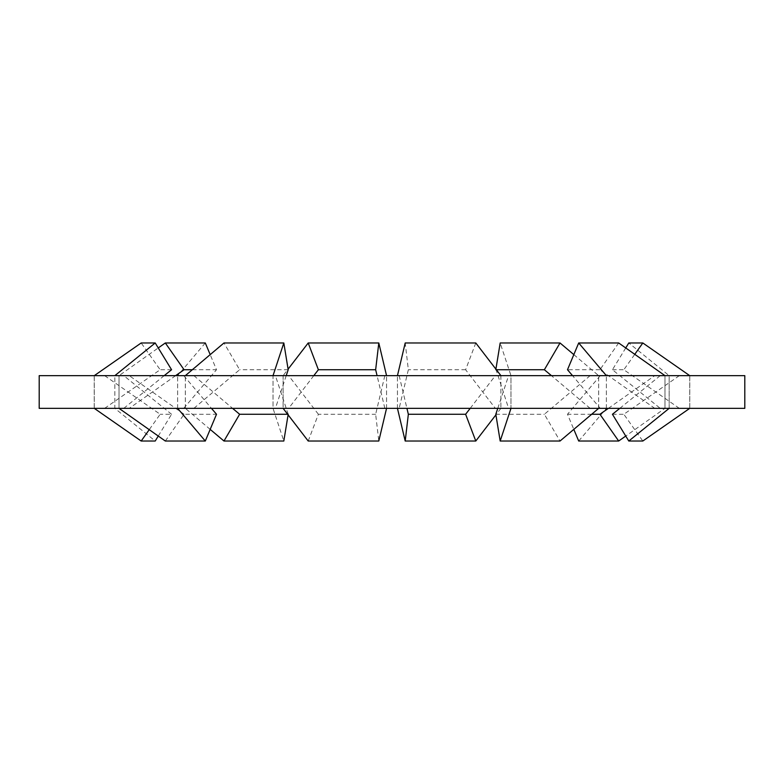 <?xml version="1.0" encoding="UTF-8"?>
<svg xmlns="http://www.w3.org/2000/svg" width="784" height="784" viewBox="0 0 784 784"><rect width="100%" height="100%" fill="white"/><g stroke="black" fill="none" stroke-linecap="round" stroke-linejoin="round"><path stroke-width="0.59" stroke-dasharray="3.92 2.94" d="M39.2 375.654L744.8 375.654M39.2 408.346L744.8 408.346M164.199 375.654L123.764 408.346L114.846 408.346L119.021 408.346L114.846 408.346L114.846 375.654L94.276 375.654L123.764 375.654L114.846 375.654L119.021 375.654L114.846 375.654L114.846 408.346L155.212 441.029M175.626 375.654L129.242 408.346L185.328 408.346L119.021 408.346L119.021 375.654L183.74 375.654L119.021 375.654L158.25 347.949M210.181 429.387L185.328 408.346L193.864 408.346L239.63 369.734L223.979 342.971M286.219 375.654L275.409 408.346L193.864 408.346M275.409 408.346L283.102 408.346L273.028 408.346L273.028 375.654L177.625 375.654L283.102 375.654L273.028 375.654L273.028 408.346L283.818 441.029M313.796 375.654L288.649 408.346L397.449 408.346L283.102 408.346L283.102 375.654L689.724 375.654L283.102 375.654L288.091 369.146M475.79 342.971L465.618 369.734L495.351 408.346L397.449 408.346L399.164 408.346L408.346 369.734L405.201 342.971M495.351 408.346L399.164 408.346M495.909 369.146L508.591 408.346L606.375 408.346L500.898 408.346L510.972 408.346L510.972 375.654L500.182 342.971M578.7 441.029L606.375 408.346L600.26 408.346L572.536 375.654M618.684 342.971L599.927 369.734L654.758 408.346L600.26 408.346M654.758 408.346L669.154 408.346L664.979 408.346L664.979 375.654L664.979 408.346L625.75 436.051M625.75 347.949L612.431 369.734L660.236 408.346L689.724 408.346L669.154 408.346L669.154 375.654L628.788 342.971M660.236 408.346L669.154 408.346L669.154 375.654M606.375 408.346L606.375 375.654L606.375 408.346L664.979 408.346M508.591 408.346L510.972 408.346L510.972 375.654M288.649 408.346L283.102 408.346L283.102 375.654M185.328 408.346L185.328 375.654L185.328 408.346L273.028 408.346M129.242 408.346L119.021 408.346L119.021 375.654M123.764 408.346L114.846 408.346M177.625 408.346L177.625 375.654L177.625 408.346M288.189 369.734L239.63 369.734M397.449 408.346L397.449 375.654L397.449 408.346M386.551 408.346L386.551 375.654L386.551 408.346M465.618 369.734L408.346 369.734M500.898 375.654L500.898 408.346L500.898 375.654M598.672 408.346L598.672 375.654L598.672 408.346M599.927 369.734L567.489 369.734M689.724 408.346L689.724 375.654L689.724 408.346M679.365 408.346L623.829 369.734L634.785 354.309M612.431 369.734L623.829 369.734M573.819 354.613L598.672 375.654M590.136 408.346L551.426 375.654M495.811 369.734L496.36 369.734M500.898 408.346L495.909 414.854M384.836 408.346L377.075 375.654M205.3 342.971L177.625 375.654M183.74 408.346L216.511 369.734L210.181 354.613M192.315 369.734L216.511 369.734M94.276 408.346L94.276 375.654L94.276 408.346M104.635 408.346L160.171 369.734L141.179 342.971M171.569 369.734L160.171 369.734M183.74 375.654L211.464 408.346M165.316 441.029L184.073 414.266L216.511 414.266M184.073 414.266L129.242 375.654M104.635 375.654L160.171 414.266L149.215 429.691M158.25 436.051L171.569 414.266L160.171 414.266M171.569 414.266L123.764 375.654M193.864 375.654L232.574 408.346M288.091 414.854L287.64 414.266M288.189 414.266L275.409 375.654M399.164 375.654L406.925 408.346M470.204 408.346L495.351 375.654M600.26 375.654L567.489 414.266L573.819 429.387M591.685 414.266L567.489 414.266M608.374 408.346L654.758 375.654M679.365 375.654L623.829 414.266L642.821 441.029M612.431 414.266L623.829 414.266M619.801 408.346L660.236 375.654M590.136 375.654L544.37 414.266L560.021 441.029M495.811 414.266L544.37 414.266M497.781 408.346L508.591 375.654M384.836 375.654L375.654 414.266L378.799 441.029M308.21 441.029L318.382 414.266L375.654 414.266M318.382 414.266L288.649 375.654M689.773 375.654L689.773 408.346M94.227 375.654L94.227 408.346"/><path stroke-width="1.18" d="M39.2 408.346L39.2 375.654L744.8 375.654L744.8 408.346L39.2 408.346M114.846 375.654L155.212 342.971L171.569 369.734L164.199 375.654M119.021 408.346L165.316 441.029L205.3 441.029L177.625 408.346M273.028 375.654L283.818 342.971L223.979 342.971L185.328 375.654M283.818 342.971L288.189 369.734L286.219 375.654M283.102 408.346L308.21 441.029L378.799 441.029L386.551 408.346M500.898 375.654L475.79 342.971L405.201 342.971L397.449 375.654M510.972 408.346L500.182 441.029L560.021 441.029L598.672 408.346M572.536 375.654L567.489 369.734L578.7 342.971L606.375 375.654M664.979 375.654L618.684 342.971L578.7 342.971M669.154 408.346L628.788 441.029L642.821 441.029L689.724 408.346M634.785 354.309L642.821 342.971L689.724 375.654M642.821 342.971L628.788 342.971L625.75 347.949M625.75 436.051L618.684 441.029L578.7 441.029L573.819 429.387M551.426 375.654L544.37 369.734L560.021 342.971L573.819 354.613M560.021 342.971L500.182 342.971L495.811 369.734L544.37 369.734M495.909 414.854L475.79 441.029L405.201 441.029L397.449 408.346M377.075 375.654L375.654 369.734L378.799 342.971L386.551 375.654M288.091 369.146L308.21 342.971L318.382 369.734L375.654 369.734M318.382 369.734L313.796 375.654M232.574 408.346L239.63 414.266L288.189 414.266L283.818 441.029L223.979 441.029L210.181 429.387M210.181 354.613L205.3 342.971L165.316 342.971L184.073 369.734L192.315 369.734M184.073 369.734L175.626 375.654M158.25 347.949L165.316 342.971M158.25 436.051L155.212 441.029L141.179 441.029L94.276 408.346M155.212 342.971L141.179 342.971L94.276 375.654M211.464 408.346L216.511 414.266L205.3 441.029M149.215 429.691L141.179 441.029M239.63 414.266L223.979 441.029M308.21 342.971L378.799 342.971M406.925 408.346L408.346 414.266L405.201 441.029M475.79 441.029L465.618 414.266L408.346 414.266M465.618 414.266L470.204 408.346M618.684 441.029L599.927 414.266L591.685 414.266M599.927 414.266L608.374 408.346M628.788 441.029L612.431 414.266L619.801 408.346M500.182 441.029L495.811 414.266L497.781 408.346"/></g></svg>
